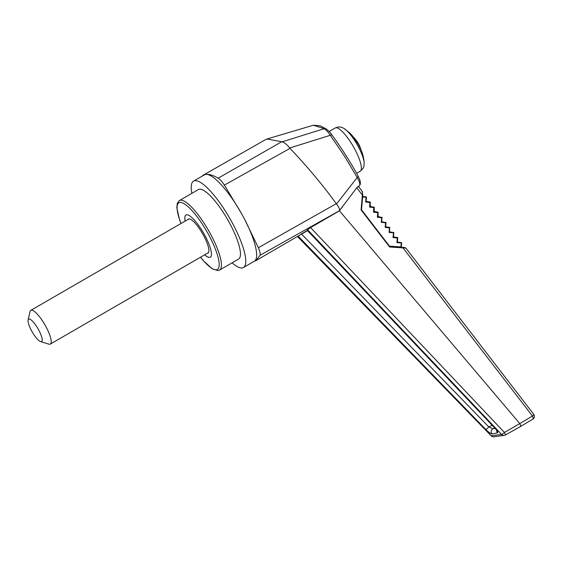 <?xml version="1.0" encoding="UTF-8"?>
<svg xmlns="http://www.w3.org/2000/svg" width="562" height="562" viewBox="0 0 562 562"><rect width="100%" height="100%" fill="white"/><g stroke="black" fill="none" stroke-linecap="round" stroke-linejoin="round"><path stroke-width="0.84" d="M191.867 193.349A49.885 12.743 60 0 1 193.546 181.133L204.413 174.845A49.885 12.743 60 0 1 204.94 174.599A49.885 12.743 60 0 1 205.699 174.417A49.885 12.743 60 0 1 206.542 174.389A49.885 12.743 60 0 1 241.548 213.637L241.548 213.644A49.885 12.743 60 0 1 244.33 218.766L244.33 218.773A49.885 12.743 60 0 1 254.347 261.211L243.479 267.498A49.885 12.743 60 0 1 232.057 262.854M405.694 248.025L389.614 247.006L361.085 209.935L362.378 195.091L356.751 187.778L339.406 210.743L260.058 255.267L256.019 260.599L253.996 261.414M260.058 255.267C260.48 253.855 259.925 251.34 258.387 247.723L336.273 203.683L336.498 203.971L357.207 177.515L344.956 156.875L330.308 135.294C328.166 132.112 326.129 129.899 324.197 128.67L313.294 125.235L267.041 138.99L282.152 141.835L324.197 128.67A3.246 2.705 123.2 0 1 326.241 128.944L326.241 128.944C329.009 131.22 330.849 133.138 331.763 134.683A3.246 0.429 143.9 0 0 330.308 135.294L289.683 148.003L289.999 148.368C307.407 166.696 322.827 185.13 336.273 203.683M244.33 218.773L258.387 247.723M193.546 181.133A49.885 12.743 60 0 1 194.831 180.704A49.885 12.743 60 0 1 230.834 220.206A49.885 12.743 60 0 1 243.479 267.498M265.489 139.657L267.041 138.99M201.07 176.784L204.947 174.599M206.542 174.389L206.542 174.389C209.745 174.234 213.63 175.492 218.204 178.168L281.745 141.701M289.999 148.368L224.386 185.102L241.548 213.637M289.683 148.003C287.189 144.694 284.681 142.643 282.152 141.835M224.386 185.102C222.06 181.603 220.002 179.292 218.204 178.168M339.399 210.743L519.78 423.586L532.432 416.013L403.2 248.144L402.94 247.259L405.062 247.659M342.539 206.802L339.392 210.806M307.309 230.518L300.881 234.235L304.766 232.232M305.89 231.558L256.019 260.599M359.799 185.123L359.568 185.46C360.263 184.034 359.476 181.386 357.207 177.515A3.246 1.124 151.2 0 0 358.071 175.955L360.01 180.395C360.811 184.835 360.031 184.111 359.799 185.123A3.246 3.126 -149.6 0 1 359.568 185.46L358.38 186.949M336.498 203.971C339.005 207.216 339.975 209.471 339.413 210.722M356.751 187.778C357.875 186.458 358.458 186.078 358.493 186.64M494.616 427.858L307.217 230.308L494.771 427.9A3.246 0.611 136.5 0 1 494.616 427.858L496.843 430.366M307.597 229.76L310.603 227.582L504.416 432.438A3.246 0.625 -43.5 0 1 501.606 434.433L307.597 229.76L307.217 230.308M339.315 210.905L310.603 227.582M485.793 429.459C488.666 432.326 490.788 433.829 492.157 433.962A3.246 3.133 -101.3 0 1 492.951 428.771L488.856 426.979A3.246 0.464 135.9 0 1 485.793 429.459L298.099 236.11M496.668 430.359A3.246 3.133 78.7 0 0 497.595 432.873C498.297 432.368 497.356 430.71 494.771 427.9M401.893 247.983L401.739 247.013L389.326 246.114M533.76 414.37L533.76 414.37A3.246 0.534 142.4 0 1 532.432 416.013A3.246 1.25 -120.9 0 1 532.853 419.133A3.246 3.246 0 0 0 533.76 414.37L405.799 248.004L402.94 247.259M362.56 191.782L362.378 195.091L362.792 195.197L361.478 209.802L361.085 209.935M358.472 186.465L362.335 191.642M491.181 435.81L491.181 435.81A3.246 0.457 -44.2 0 0 491.307 435.824A3.246 3.119 82.3 0 0 493.942 436.765A3.246 3.246 0 0 1 491.181 435.81L297.453 236.483M297.53 236.44L491.307 435.824L501.606 434.433A3.246 3.119 82.3 0 0 505.343 434.995A3.246 0.407 -119.2 0 0 505.386 434.988A3.246 0.407 -119.2 0 0 504.416 432.438L519.78 423.586M301.443 233.947L488.856 426.979L492.186 425.293M494.665 427.907L492.951 428.771L495.073 428.342M361.478 209.802L389.564 246.24L361.521 209.795L362.792 195.197L362.371 191.537M389.452 246.149L389.614 247.006M397.671 242.131L401.352 242.58L400.889 246.95M393.8 232.801L393.498 236.728L393.007 237.529L393.758 237.052L397.734 237.859L396.92 242.608L397.664 242.124L401.359 242.58M179.397 200.564L198.421 189.563A40.141 10.256 60 0 1 199.454 189.218A40.141 10.256 60 0 1 228.432 221.007A40.141 10.256 60 0 1 238.604 259.068L219.587 270.062A40.141 10.256 -120 0 0 209.408 232.008A40.141 10.256 -120 0 0 180.437 200.213A40.141 10.256 -120 0 0 179.397 200.564L177.318 203.219L176.812 207.729L179.524 219.637L180.971 223.521M519.892 423.741C520.707 425.399 520.89 426.333 520.447 426.544L532.853 419.133A3.246 1.25 -120.9 0 1 532.727 419.189M401.31 246.985L401.647 242.939L396.92 242.608L397.299 238.056L393.007 237.529L393.533 232.429L389.852 231.973L389.101 232.457L393.829 232.787L393.484 236.792M397.734 237.859L397.39 241.871M366.178 196.89L362.68 196.461L366.466 197.248L366.164 196.89L366.031 197.445L365.651 201.99L369.937 202.517L369.557 207.069L373.842 207.596L373.463 212.148L377.755 212.675L377.376 217.22L381.661 217.747L381.282 222.299L385.567 222.826L385.188 227.378L389.48 227.905L389.101 232.457L389.592 231.656L389.635 227.35L389.571 231.713M185.151 221.105A24.349 6.217 60 0 1 185.945 215.021A24.349 6.217 60 0 1 186.577 214.81A24.349 6.217 60 0 1 204.147 234.094A24.349 6.217 60 0 1 210.321 257.178A24.349 6.217 60 0 1 204.652 254.832M210.336 257.171A24.349 6.217 60 0 1 204.68 254.811M185.179 221.091A24.349 6.217 60 0 1 185.959 215.014M187.834 219.552A19.649 5.023 60 0 1 188.832 218.899A19.649 5.023 60 0 1 189.823 219.011A19.649 5.023 60 0 1 202.503 233.567A19.649 5.023 60 0 1 208.797 251.825A19.649 5.023 60 0 1 207.49 253.265A19.649 5.023 60 0 1 207.336 253.279M31.591 330.828A12.989 3.316 60 0 1 28.1 319.954A12.989 3.316 60 0 1 37.998 328.693A12.989 3.316 60 0 1 40.64 341.633A12.989 3.316 60 0 1 31.591 330.828M28.1 319.954L30.018 311.608A19.48 4.974 60 0 1 30.812 310.35A19.48 4.974 60 0 1 44.869 324.724A19.48 4.974 60 0 1 50.313 344.077A19.48 4.974 60 0 1 48.831 344.134L40.64 341.633M50.313 344.077L208.052 252.865A19.48 4.974 -120 0 0 208.818 251.713M189.928 219.047A19.48 4.974 -120 0 0 188.551 219.138L30.812 310.35M393.8 232.787L393.548 232.429L393.8 232.787M385.982 222.65L385.68 226.577L385.188 227.378L385.939 226.893L389.895 227.708M385.729 222.271L385.665 226.641M378.17 212.499L377.868 216.426L377.376 217.22L378.128 216.742L382.104 217.557L381.282 222.299L382.034 221.821L386.01 222.629L382.041 221.821M381.816 217.199L381.76 221.561M377.847 216.482L382.104 217.557M374.004 207.041L373.955 211.347L373.463 212.148L374.215 211.663L377.91 212.12L378.128 216.742M377.896 212.12L373.941 211.41M370.028 206.331L374.285 207.399L374.215 211.663M374.264 207.399L370.309 206.591L369.557 207.069L370.049 206.268L370.351 202.341M362.631 197.023L366.466 197.248L365.651 201.99L366.396 201.512L370.084 201.962L370.309 206.591M366.466 197.248L366.122 201.252M497.595 432.873L492.157 433.962M389.283 246.114L401.711 247.02M401.619 242.96L401.282 246.978M200.536 257.213A38.518 9.842 -120 0 0 216.419 269.774A38.518 9.842 -120 0 0 211.101 239.461A38.518 9.842 -120 0 0 183.514 203.374A38.518 9.842 -120 0 0 181.034 223.486M360.361 148.389A11.465 2.929 -120 0 0 359.638 146.759A11.465 2.929 -120 0 0 355.079 139.25M364.176 163.338C363.797 155.393 361.478 150.131 357.889 143.647L352.353 135.723L349.978 133.159L344.028 128.487A22.143 5.655 60 0 1 344.028 128.487A22.143 5.655 60 0 1 356.961 144.265A22.143 5.655 60 0 1 364.176 163.338C363.551 166.457 365.3 166.514 360.228 171.248L356.617 173.335M344.028 128.487C341.745 127.209 339.722 126.724 337.945 127.033L335.205 127.967A24.995 6.386 60 0 1 335.851 127.75A24.995 6.386 60 0 1 353.891 147.546A24.995 6.386 60 0 1 360.228 171.248M265.545 139.622L202.798 175.428M313.294 125.235L320.108 125.755L326.241 128.944M358.071 175.955C350.407 162.011 341.633 148.256 331.763 134.683M493.942 436.765L504.24 435.374A3.246 3.246 0 0 0 505.386 434.988L520.531 426.516M307.456 230.673L305.314 231.944M358.949 186.366L358.668 186.717M200.472 257.248L203.191 260.522L212.106 268.741L217.993 270.603L219.587 270.062M361.029 149.892A28.332 28.332 0 0 0 354.109 137.922M335.205 127.967L329.128 131.473M393.758 237.052L397.446 237.501M389.852 231.973L393.533 232.429M385.939 226.893L389.628 227.35M366.396 201.512L370.084 201.962"/></g></svg>
